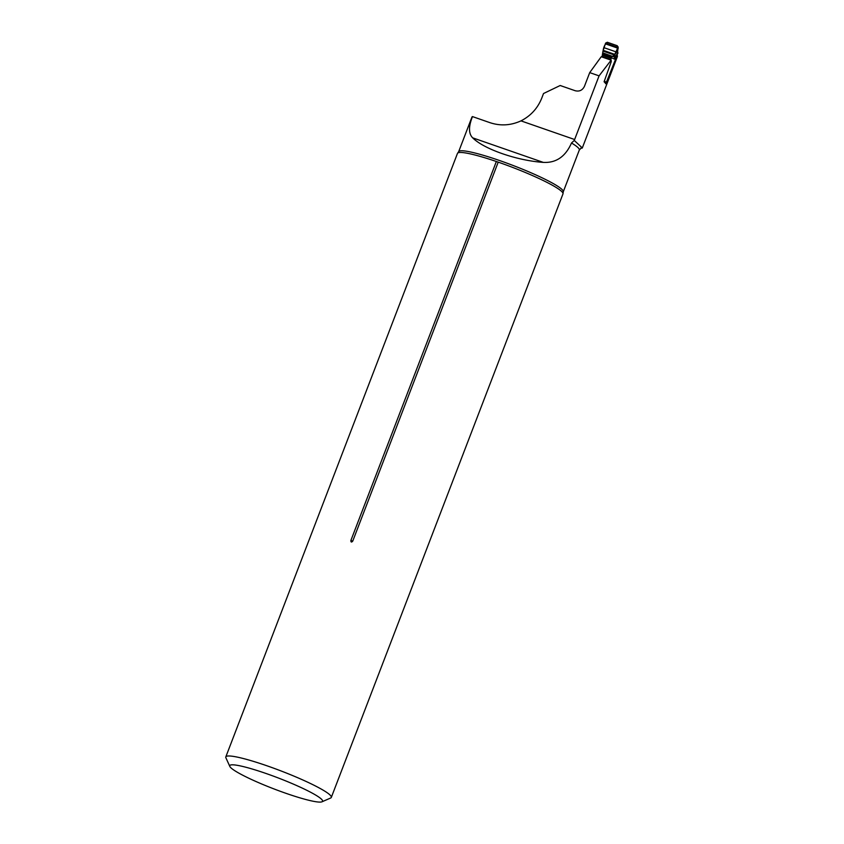 <?xml version="1.0" encoding="UTF-8"?>
<svg xmlns="http://www.w3.org/2000/svg" width="844" height="844" viewBox="0 0 844 844"><rect width="100%" height="100%" fill="white"/><g stroke="black" fill="none" stroke-linecap="round" stroke-linejoin="round"><path stroke-width="1.27" d="M617.228 55.039L617.386 55.978A91.669 10.856 21 0 0 617.154 55.271L605.802 83.788A91.669 10.856 -159 0 0 604.093 81.773L611.288 61.549L611.14 60.177L599.071 75.865L574.268 140.452L571.494 143.005C565.491 156.636 556.091 163.103 543.283 162.386C516.961 160.603 483.907 149.114 472.661 137.836L543.283 162.386M617.386 55.978A91.669 10.856 21 0 1 617.323 56.759L582.307 147.953L574.268 140.452M580.967 148.154A59.375 7.026 21 0 0 582.233 148.069L580.64 148.333M599.071 75.865L589.713 72.616L584.449 86.331C582.466 90.287 579.385 91.753 575.197 90.73L560.184 85.508L543.525 93.515L541.753 98.126C537.67 108.296 530.749 115.871 520.98 120.871L574.637 139.524M472.661 137.836C468.536 133.647 468.483 126.568 472.471 116.588A56.02 6.636 -159 0 0 471.923 117.137L458.661 151.688A56.02 6.636 21 0 1 459.21 151.139A56.02 6.636 21 0 1 508.457 163.725A56.02 6.636 21 0 1 561.714 189.193A56.02 6.636 21 0 1 563.254 191.841L579.311 150.021A56.02 6.636 -159 0 0 571.494 143.005M472.471 116.588L489.615 122.549C500.165 126.136 510.62 125.577 520.98 120.871M589.713 72.616L601.234 56.738L611.14 60.177M321.975 801.8L330.658 798.013A56.506 6.689 -159 0 0 331.312 797.411A56.506 6.689 -159 0 0 280.968 770.92A56.506 6.689 -159 0 0 225.812 756.91A56.506 6.689 -159 0 0 225.907 757.796L229.821 766.426A49.712 5.887 -159 0 0 231.108 767.987A49.712 5.887 -159 0 0 278.077 790.48A49.712 5.887 -159 0 0 321.975 801.8A49.712 5.887 -159 0 0 278.256 777.957A49.712 5.887 -159 0 0 229.821 766.426M331.312 797.411L562.98 193.898A56.506 6.689 -159 0 0 563.032 193.487A56.506 6.689 -159 0 0 561.429 191.229A56.506 6.689 -159 0 0 498.213 162.143L496.356 161.499L350.872 540.508C350.882 542.281 351.505 542.492 352.729 541.141L498.213 162.143M496.356 161.499A56.506 6.689 -159 0 0 457.722 153.059A56.506 6.689 -159 0 0 457.48 153.397L225.812 756.91M610.697 60.029L611.594 56.959L614.443 55.039L602.985 51.051L602.025 57.012M604.378 80.866L605.96 82.427L607.712 79.853M617.154 55.25L617.439 53.277A1.815 1.741 -45.3 0 0 617.344 51.79M605.96 82.427L605.718 82.807A1.361 1.298 134.7 0 1 605.338 83.134M603.154 50.313L614.97 54.427L614.601 59.133L614.443 55.039L617.998 47.412L617.249 45.713L607.332 42.274L605.612 43.097L602.985 51.051M605.348 43.835L617.702 48.14L617.808 49.722L618.167 48.119M617.924 48.33L618.093 46.821L618.177 48.235M615.076 56.432A1.815 1.73 177.2 0 1 614.537 57.097L602.943 52.898M617.354 51.716L617.397 51.758A1.815 1.741 134.7 0 1 617.702 52.159L617.787 52.339A1.815 1.741 134.7 0 1 617.776 53.615M611.172 57.666L614.601 59.133L617.439 53.277L617.808 49.722A1.815 1.108 -163.1 0 0 617.882 49.553A1.815 1.108 -163.1 0 0 617.913 49.395M617.333 51.853A1.815 1.783 154.6 0 1 617.333 53.246L614.801 58.468A1.815 0.981 -162.2 0 1 614.696 58.595M617.28 51.758A1.815 1.783 154.6 0 1 617.238 53.056M607.332 42.274L617.249 45.713C617.766 48.424 617.006 51.326 614.97 54.427L603.154 50.313C603.724 46.694 605.127 44.015 607.332 42.274M350.872 540.508L352.729 541.141M610.676 59.534L602.004 56.527M610.951 58.236L602.278 55.229M617.998 47.412L605.612 43.097M616.078 51.874L604.051 47.697M611.805 56.738L602.827 53.626M611.594 56.959L602.753 53.889M611.351 57.308L602.637 54.269M611.214 57.571L602.532 54.554M579.311 150.021L581.221 148.059M457.722 153.059L458.661 151.688M563.032 193.487L563.254 191.841M617.217 51.579L618.177 48.245"/></g></svg>
